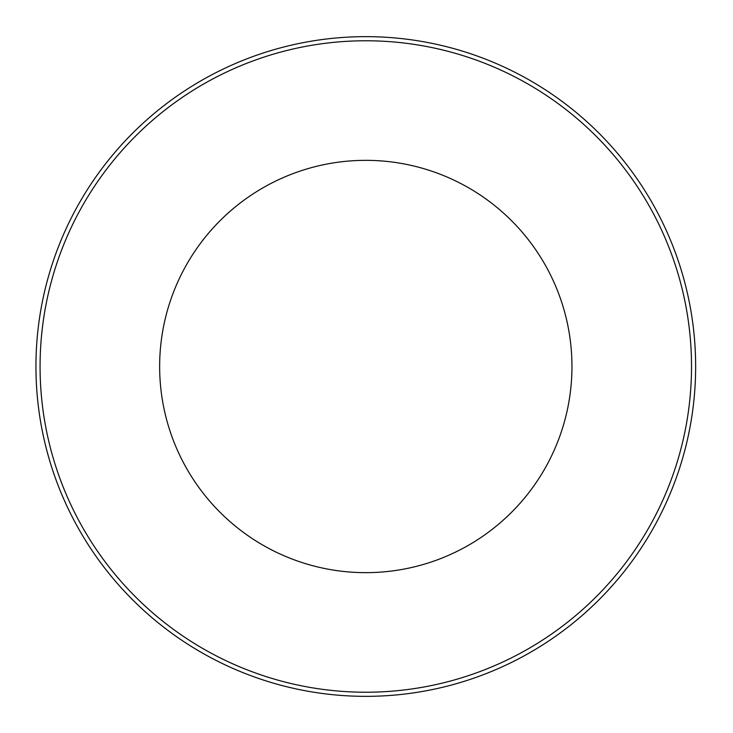 <?xml version="1.0" encoding="UTF-8"?>
<svg xmlns="http://www.w3.org/2000/svg" width="733" height="733" viewBox="0 0 733 733"><rect width="100%" height="100%" fill="white"/><g stroke="black" fill="none" stroke-linecap="round" stroke-linejoin="round"><path stroke-width="1.1" d="M695.644 366.5A329.85 329.85 0 0 0 365.794 36.65A329.85 329.85 0 0 0 35.944 366.5A329.85 329.85 0 0 0 365.794 696.35A329.85 329.85 0 0 0 695.644 366.5M365.794 160.344A206.156 206.156 0 0 0 187.263 469.578A206.156 206.156 0 0 0 544.335 469.578A206.156 206.156 0 0 0 365.794 160.344M691.521 366.5A325.727 325.727 0 0 1 202.931 648.586A325.727 325.727 0 0 1 202.931 84.414A325.727 325.727 0 0 1 691.521 366.5"/></g></svg>
